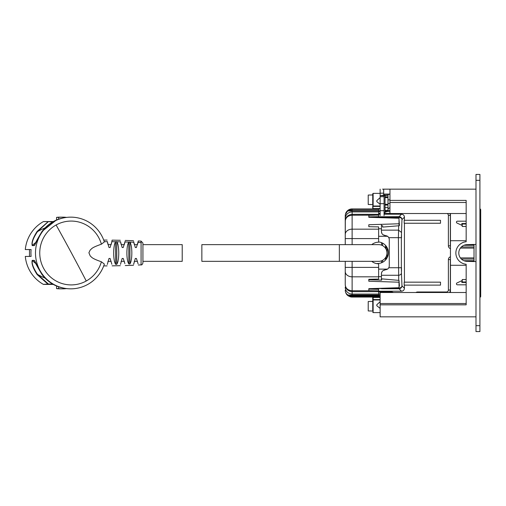 <?xml version="1.0" encoding="UTF-8"?>
<svg xmlns="http://www.w3.org/2000/svg" width="506" height="506" viewBox="0 0 506 506"><rect width="100%" height="100%" fill="white"/><g stroke="black" fill="none" stroke-linecap="round" stroke-linejoin="round"><path stroke-width="0.76" d="M479.916 174.431L475.988 174.437L479.916 174.431L479.916 325.674L475.988 325.674L475.988 331.569L479.916 331.569L479.916 325.674M475.988 174.431L475.988 325.674M384.06 214.209L401.498 214.209L399.025 216.682L369.892 216.846M378.633 214.209L380.132 214.209M378.633 241.95A10.803 10.803 0 0 1 388.387 252.703A10.803 10.803 0 0 1 378.102 263.493L376.464 263.575M381.866 233.424L381.416 231.59C381.562 233.848 382.84 235.157 385.243 235.518L387.552 236.296A4.124 4.124 0 0 1 389.272 239.642L389.272 265.764A4.124 4.124 0 0 1 387.552 269.116L378.633 269.116M388.001 236.663L386.628 235.79M385.243 235.518L383.036 234.771M381.416 231.59L381.416 228.769L378.633 228.769M381.416 216.846L381.416 217.706M381.416 224.335L381.416 228.769M398.671 225.784L398.405 237.668L388.766 237.668M388.001 268.743L386.628 269.616M381.866 271.981L381.416 273.816C381.562 271.558 382.84 270.248 385.243 269.888L387.552 269.116M401.498 237.972L401.498 234.044L401.498 237.972M401.498 267.434L401.498 271.361L401.498 267.434M388.621 288.04L399.025 288.04A2.947 2.258 -2.4 0 0 401.966 285.782L401.435 273.006A2.947 2.258 -2.4 0 1 398.494 275.264L381.416 275.264M381.416 217.365L399.025 217.365A2.947 2.258 2.4 0 1 401.966 219.623L401.353 237.668L398.405 237.668L398.703 280.368M447.038 213.519A1.967 1.967 0 0 1 448.392 215.385L450.353 215.385A3.928 3.928 0 0 0 449.885 213.519A3.928 3.928 0 0 1 450.353 215.385L450.353 245.827L448.392 245.827A2.947 2.947 0 0 0 450.454 248.642M450.353 259.578L450.353 290.02A3.928 3.928 0 0 1 449.467 292.512A3.928 3.928 0 0 0 450.353 290.02L448.392 290.02L448.392 259.578L450.353 259.578A0.98 0.98 0 0 1 450.454 259.154A0.98 0.98 0 0 0 450.353 259.578M380.132 293.948L378.633 293.948M378.633 211.457L380.132 211.457M385.047 211.457L389.955 211.457M385.243 269.888L383.036 270.634M381.416 273.816L381.416 280.134M440.505 285.112L404.186 285.112L404.186 282.165L440.505 282.165L440.505 285.112M440.505 223.241L404.186 223.241L404.186 220.293L440.505 220.293L440.505 223.241M401.498 214.209C403.288 214.38 404.269 215.36 404.439 217.15L404.439 220.293M404.439 223.241L404.439 282.165M404.439 285.112L404.439 288.256C404.269 290.046 403.288 291.026 401.498 291.203L399.025 288.73A2.947 2.941 -45 0 0 401.966 285.782L404.439 288.256M450.454 246.251A0.98 0.98 0 0 1 450.353 245.827A0.98 0.98 0 0 0 450.454 246.251M345.244 261.336L345.244 284.821C345.636 288.407 347.926 290.381 352.119 290.741L374.56 290.741L368.811 290.615L368.811 288.673L399.013 287.712L399.025 288.73L381.416 288.73L381.416 288.268M378.633 291.203L401.498 291.203M466.165 284.821L457.43 284.821A0.98 0.98 0 0 1 457.013 282.949L461.845 280.697L461.845 282.462L466.165 282.462M474.021 246.953L461.39 246.953M474.021 245.296L463.92 245.296M474.021 260.704L463.939 260.704M474.021 259.047L461.396 259.047M466.165 223.538L461.845 223.538L461.845 225.309L457.013 223.057A0.98 0.98 0 0 1 457.43 221.185L466.165 221.185M467 244.651L474.021 244.651M475.988 244.442L474.021 244.442L474.021 261.551L475.988 261.551M474.021 261.349L467 261.349M376.812 200.616L376.812 201.635L380.126 204.272L380.126 197.625L376.812 200.616M376.812 304.72L376.812 305.738L380.126 308.375L380.126 301.721L376.812 304.72M389.316 207.903L387.994 209.041L387.994 195.12L383.08 195.253L384.06 195.12L384.06 194.076L389.955 194.076M385.047 196.84L387.994 196.84M384.06 195.12L387.994 195.12L387.994 194.601L389.955 194.102L384.06 194.102M387.994 204.475L385.047 204.475M387.994 203.614L389.955 203.21M387.994 195.12L387.982 211.002L384.06 212.786M387.994 199.838L389.955 199.889M387.741 195.253L384.06 195.664L384.06 215.613M383.08 195.253L380.132 195.664L380.132 196.701L384.06 196.701M384.06 203.684L380.132 203.684L380.132 196.701M380.132 203.684L380.132 210.705L384.06 210.705M380.132 215.613L380.132 210.705M385.047 205.063L387.994 205.063M372.739 310.45L372.739 300.349L372.739 310.45M372.739 311.045L368.223 310.95L368.223 301.506L372.739 301.412M370.974 310.95L368.223 310.95M372.739 203.994L372.739 193.773L372.739 203.994M372.739 204.582L368.223 204.494L368.223 195.05L372.739 194.955M370.974 204.494L368.223 204.494M382.561 189.155L475.988 189.162L382.561 189.162M385.509 211.457L385.509 210.42M385.509 245.366L385.509 248.256M385.509 257.725L385.509 260.046M345.244 218.769L345.244 215.796C345.446 213.279 346.452 211.653 348.261 210.92L352.119 209.901L378.633 209.901L378.633 211.9L352.119 211.9A6.875 6.869 180 0 0 345.244 218.769L345.244 238.585L345.332 214.67L347.97 210.306L352.119 208.921L380.132 208.921M378.633 210.882L380.132 210.882M380.132 296.004L349.589 296.004L349.437 295.612L348.356 295.94A0.392 0.392 0 0 0 348.571 296.004L349.589 296.004M380.132 297.06L352.119 297.06A6.875 6.875 0 0 1 350.158 296.775L350.266 296.396L348.571 296.004L378.633 296.004L378.633 289.324L368.811 289.109M378.633 295.093L380.132 295.093M378.633 209.901L378.633 208.921M345.718 213.285A6.875 6.875 0 0 1 352.119 208.921L352.119 214.323C347.926 214.74 345.636 217.023 345.244 221.16C345.636 217.574 347.926 215.6 352.119 215.233L378.633 215.145L378.633 211.9M378.633 215.145L378.633 216.657L368.811 216.872M372.739 300.349A0.392 0.386 0 0 1 373.131 299.969L372.739 299.584L372.739 300.349L372.739 297.452A0.392 0.392 0 0 0 372.346 297.06A0.392 0.392 0 0 1 372.739 297.452L373.131 297.452L373.131 299.584L380.132 299.584M372.739 208.921L372.739 205.626L373.131 208.921M374.56 215.233L368.811 215.366L368.811 217.302L399.013 218.269L399.013 223.772L368.811 224.74L368.811 226.682L378.633 226.897L378.633 242.184A10.803 10.803 0 0 0 371.777 244.638M347.976 295.668L348.261 295.871L348.261 295.061C346.452 294.328 345.446 292.702 345.244 290.185C345.446 292.822 346.452 294.72 348.261 295.871L350.158 296.775A6.875 6.875 0 0 0 352.119 297.06L352.119 296.668A6.483 6.483 0 0 1 350.266 296.396L380.132 296.396M378.633 295.612L352.119 295.612L352.119 295.061L348.261 295.061L349.437 295.612L352.119 295.612L352.119 296.004M374.56 290.741L378.633 290.836M347.976 210.306L348.255 210.104L348.261 210.92L378.633 210.92M399.013 223.772L399.013 225.278L399.436 225.366A0.493 0.373 -4.4 0 1 398.981 225.758L382.681 227.093L382.681 225.802L381.416 225.84M371.777 261.336A10.803 10.803 0 0 0 378.633 263.79L378.633 267.396L345.244 267.396L345.244 284.821C345.636 288.958 347.926 291.235 352.119 291.658L378.633 291.658M399.013 280.394L399.436 286.187L399.013 280.394L381.65 278.857L381.65 280.141L368.811 279.736M378.633 295.061L352.119 295.061L352.119 276.814L378.633 276.814L378.633 279.078L368.811 279.299L368.811 281.241L399.013 282.203L399.013 287.712M382.681 227.093L382.58 225.802M399.436 286.187L399.013 286.2M378.633 276.814L378.633 267.396M399.013 280.697L399.013 282.203M345.244 244.638L345.244 238.585L378.633 238.585M399.436 225.265L399.013 219.775M475.988 316.838L405.673 316.838A2.555 2.555 0 0 1 405.54 316.832M475.988 316.832L380.132 316.832L380.132 304.833L466.165 304.833L466.165 264.252A11.296 11.296 0 0 1 466.165 241.748L466.165 200.389L389.955 200.389L389.955 189.162M474.021 244.442L466.855 244.657A8.349 8.349 0 0 0 458.797 253A8.349 8.349 0 0 0 466.855 261.343L474.021 261.551M466.165 303.518L380.132 303.518L380.132 304.833M466.165 240.723L450.454 240.723L450.454 213.519M466.165 265.277L450.454 265.277L450.454 240.723M380.132 303.518L380.132 292.512L466.165 292.512M383.668 195.215L383.668 189.162M384.06 195.664L380.132 195.664L380.132 189.162M385.047 210.42L389.955 210.42M466.165 226.467L462.237 226.467L462.237 224.013L466.165 224.013M466.165 279.533L462.237 279.533L462.237 281.981L466.165 281.981M466.165 202.482L389.955 202.482L389.955 200.389M466.165 213.519L389.955 213.519L389.955 202.482M450.454 292.512L450.454 265.277M107.898 261.779L108.018 261.336L111.13 261.336M121.067 261.741L121.174 261.336L124.293 261.336L124.451 261.88M134.185 261.887L134.337 261.336L137.455 261.336M142.932 261.703L142.932 261.336L182.217 261.336L182.217 244.638L142.932 244.638L142.932 243.063L142.932 262.918C142.369 264.486 141.75 265.138 141.079 264.878L141.079 241.103L142.932 243.063M108.018 244.638L111.13 244.638M121.174 244.638L124.293 244.638M134.337 244.638L137.455 244.638M201.856 244.638L339.349 244.638L339.349 261.336L378.633 261.336A8.349 8.349 0 0 0 386.982 252.987A8.349 8.349 0 0 0 378.633 244.638L339.349 244.638L339.349 261.336L201.856 261.336L201.856 244.638M101.396 244.196C90.764 247.908 91.89 248.863 90.169 250.059L88.904 252.753L90.245 255.998C91.934 257.174 90.96 258.149 101.396 261.779L104.362 264.069A35.844 35.3 90 0 1 70.789 288.837A35.844 35.3 90 0 1 35.49 252.987A35.844 35.3 90 0 1 70.789 217.144A35.844 35.3 90 0 1 104.362 241.906L101.396 244.196A31.916 31.435 90 0 0 71.182 221.071A31.916 31.435 90 0 0 56.115 224.98A31.916 31.435 90 0 0 40.727 260.887A31.916 31.435 90 0 0 71.182 284.91A31.916 31.435 90 0 0 86.254 281.001A31.916 31.435 90 0 0 101.396 261.779M111.864 264.271L110.087 258.452L108.992 258.465L107.316 264.423M124.893 263.639L123.243 258.452L122.155 258.465L120.491 264.36M138.094 263.816L136.405 258.452L135.317 258.465L133.66 264.29M141.079 241.103L138.321 240.957L136.405 247.523L135.317 247.51L133.66 241.691M128.834 242.013L129.96 242.102C132.464 246.087 132.471 260.008 129.928 263.923L128.834 263.968C126.247 260.236 126.253 245.884 128.796 242.064L128.834 263.968M125.083 241.413L123.243 247.523L122.155 247.51L120.491 241.621M115.678 241.609L116.873 241.773C119.378 245.872 119.41 260.476 116.766 264.347L115.678 264.372C113.015 260.596 113.04 245.771 115.564 241.754L115.678 264.372M107.31 241.52L108.992 247.51L110.087 247.523L111.864 241.697L115.564 241.754M111.244 244.271L112.13 240.135L120.289 240.28M111.883 241.602L112.13 240.135M133.761 263.74L133.869 263.228M130.263 263.392L131.048 261.336M128.796 263.911L127.67 261.336M127.67 244.638L128.796 242.064L124.976 241.95M116.873 264.208L118.031 261.336M118.031 244.638L116.842 241.729M115.564 264.227L114.388 261.336M114.388 244.638L115.602 241.704M107.898 244.202L107.342 241.704M121.067 244.24L120.548 241.931M124.893 242.342L124.451 244.101M133.869 242.754L134.185 244.094M138.321 240.957L138.094 242.165M138.011 242.519L137.461 244.607M34.851 261.077L34.37 260.596A57.943 57.064 90 0 0 34.737 260.925M52.649 284.049L48.443 284.049L48.386 284.416A0.392 0.386 -90 0 1 48.197 284.366L37.134 274.575C33.023 268.167 31.378 263.443 32.207 260.381L32.327 260.596C31.625 263.563 33.345 268.155 37.501 274.36A65.249 64.262 90 0 0 45.015 278.066M53.294 221.565L43.56 221.565A0.392 0.386 90 0 0 43.371 221.609A35.844 35.3 90 0 0 25.3 249.553L31.1 249.553A35.844 35.3 90 0 0 31.1 256.428L25.3 256.428A35.844 35.3 90 0 0 43.371 284.366L48.443 284.049L37.501 274.36L37.134 274.575M52.656 221.932L48.197 221.609L37.134 231.406C33.023 237.807 31.378 242.538 32.207 245.593L34.25 245.593C35.565 242.538 38.165 237.807 42.042 231.406L42.042 231.406C49.246 222.197 58.664 217.441 70.296 217.144L70.789 217.144M45.015 227.915A65.249 64.262 90 0 0 37.501 231.615L48.386 221.565A0.392 0.386 90 0 0 48.197 221.609L43.371 221.609M37.134 231.406L37.501 231.615C33.345 237.826 31.625 242.412 32.327 245.385A57.943 57.064 -90 0 1 36.027 242.26M32.207 245.593A0.392 0.386 90 0 1 32.327 245.385L34.37 245.385L34.851 244.904M66.356 217.359L66.356 217.365A35.844 35.3 90 0 0 62.485 217.144A35.844 35.3 90 0 0 58.614 217.359L58.614 219.161M70.789 288.837L70.296 288.837C58.664 288.54 49.246 283.784 42.042 274.575L42.042 274.575C38.165 268.167 35.565 263.443 34.25 260.381A0.392 0.386 90 0 0 34.37 260.596L32.327 260.596A57.943 57.064 90 0 0 36.027 263.715M53.294 284.416L43.56 284.416A0.392 0.386 -90 0 1 43.371 284.366M56.571 286.016L56.571 288.616L58.614 288.616L58.614 286.82M58.614 288.616A35.844 35.3 90 0 0 62.485 288.837A35.844 35.3 90 0 0 66.356 288.616L66.356 288.616M62.485 217.144L60.442 217.144A35.844 35.3 90 0 0 56.571 217.359L58.614 217.359M56.571 219.958L56.571 217.359M31.1 256.428L29.487 256.428L29.487 249.553L31.1 249.553M56.571 288.616A35.844 35.3 90 0 0 60.442 288.837L62.485 288.837M479.916 297.243A0.98 0.98 -0 0 0 480.7 296.282L480.7 296.295A0.98 0.98 180 0 1 479.916 297.262A0.98 0.98 -0 0 0 480.7 296.301L479.916 296.276M480.7 296.333A0.98 0.98 180 0 1 479.916 297.3A0.98 0.98 0 0 0 480.7 296.333A0.98 0.98 180 0 1 479.916 297.281A0.98 0.98 0 0 0 480.7 296.314L480.7 209.876L479.916 209.857M480.7 253.082L480.7 291.576M386.223 210.42L386.223 211.457M386.223 246.22L386.223 249.515M386.223 256.46L386.223 259.186M387.552 236.296L378.633 236.296M381.416 217.536L375.971 217.536M401.435 232.399L398.494 230.141L381.416 230.141M404.439 217.15L401.966 219.623A2.947 2.941 45 0 0 399.025 216.682L398.987 218.269M401.353 237.668L401.353 267.737L388.766 267.737M401.353 267.737L401.435 273.006M381.416 276.637L378.633 276.637M378.633 213.418L380.132 213.418M384.06 213.418L389.955 213.418M448.392 215.385L448.392 245.827M450.454 256.77A2.947 2.947 0 0 0 448.392 259.578M446.425 292.512L446.425 291.987A1.967 1.967 0 0 0 448.392 290.02M417.577 292.512L417.577 291.987A2.947 2.947 0 0 0 415.9 292.512M446.425 291.987L417.577 291.987M393.282 292.512A2.947 2.947 0 0 0 391.6 291.987L391.6 292.512M391.6 291.987L378.633 291.987M381.416 288.559L372.321 288.559M475.988 180.326L479.916 180.326M474.021 257.915L460.397 257.915M474.021 248.092L460.397 248.092M385.047 207.586L387.994 207.586M385.047 195.512L385.047 212.33M382.561 243.114L382.561 245.625M382.561 260.356L382.561 262.291M381.581 242.665L381.581 245.176M381.581 260.799L381.581 262.74M380.132 208.529L372.739 208.529M380.132 206.397L373.131 206.397L373.131 206.012L380.132 206.012M380.132 193.374L373.131 193.374L373.131 206.012A0.392 0.386 0 0 1 372.739 205.626M380.132 312.6L373.131 312.6L373.131 299.969L380.132 299.969M380.132 297.452L373.131 297.452L373.131 297.06M380.132 296.668L352.119 296.668M378.633 229.167L352.119 229.167L352.119 214.323L378.633 214.323M345.244 287.212A6.875 6.869 0 0 0 352.119 294.081L378.633 294.081M352.119 244.638L352.119 229.167A6.875 5.275 180 0 0 345.244 234.436M352.119 261.336L352.119 276.814A6.875 5.275 0 0 1 345.244 271.539M383.668 193.184L380.132 193.184M138.037 242.418L141.079 242.557M129.96 242.102L133.761 242.241M116.873 241.773L120.529 241.843M104.204 241.659L107.342 241.672M116.766 241.628L116.766 264.347M129.928 242.058L129.928 263.923M56.115 224.98A324.947 49.518 61 0 1 71.454 252.987A324.947 49.518 -119 0 1 86.254 281.001M34.25 245.593L34.37 245.385A57.943 57.064 -90 0 1 34.737 245.056M32.207 260.381L34.25 260.381M480.7 209.857A0.98 0.98 -0 0 0 479.916 208.896A0.98 0.98 0 0 1 480.7 209.857M387.191 210.42L387.191 211.457M387.191 247.763L387.191 257.643M387.994 204.272L385.047 204.272M387.994 197.625L385.047 197.625M389 208.074L389.955 207.827M373.131 193.374L372.739 193.773M373.131 312.6L372.739 312.208M345.332 214.67L345.244 215.796M345.244 290.185L345.332 291.311M103.724 265.897L107.108 265.89M112.13 265.846L120.289 265.694M125.248 265.555L133.508 265.252M138.321 265.024L141.079 264.878M103.724 240.078L107.108 240.091M125.248 240.42L133.508 240.73M56.406 220.028L42.036 231.406L34.553 245.29M70.296 288.837L67.026 288.679C56.735 287.509 48.405 282.803 42.036 274.575L34.553 260.685M480.7 296.301L480.7 296.282A0.98 0.98 0 0 1 479.916 297.262"/></g></svg>
